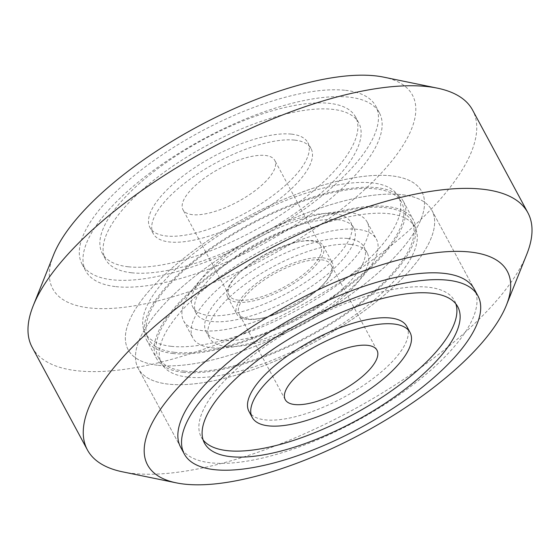 <?xml version="1.0" encoding="UTF-8"?>
<svg xmlns="http://www.w3.org/2000/svg" width="560" height="560" viewBox="0 0 560 560"><rect width="100%" height="100%" fill="white"/><g stroke="black" fill="none" stroke-linecap="round" stroke-linejoin="round"><path stroke-width="0.42" stroke-dasharray="2.8 2.1" d="M182.994 372.295A145.908 52.878 151.7 0 0 340.172 318.045A145.908 52.878 151.7 0 0 413.532 220.234A145.908 52.878 151.7 0 0 387.142 206.521A145.908 52.878 151.7 0 0 229.957 260.771A145.908 52.878 151.7 0 0 156.597 358.582A145.908 52.878 151.7 0 0 182.994 372.295M172.858 353.479A145.908 52.878 151.7 0 0 330.043 299.229A145.908 52.878 151.7 0 0 403.403 201.418A145.908 52.878 151.7 0 0 377.006 187.705A145.908 52.878 151.7 0 0 219.828 241.955A145.908 52.878 151.7 0 0 146.468 339.766A145.908 52.878 151.7 0 0 172.858 353.479M180.614 447.146L138.243 368.466L180.614 447.146A166.754 60.431 151.7 0 0 210.777 462.819A166.754 60.431 151.7 0 0 390.411 400.82A166.754 60.431 151.7 0 0 474.25 289.037L431.886 210.35A166.754 60.431 151.7 0 0 401.723 194.677A166.754 60.431 151.7 0 0 222.089 256.683A166.754 60.431 151.7 0 0 138.243 368.466A166.754 60.431 151.7 0 0 168.406 384.139A166.754 60.431 151.7 0 0 348.04 322.133A166.754 60.431 151.7 0 0 431.886 210.35A166.754 60.431 -28.3 0 1 348.04 322.133A166.754 60.431 -28.3 0 1 168.406 384.139A166.754 60.431 -28.3 0 1 138.243 368.466A166.754 60.431 -28.3 0 1 222.089 256.683A166.754 60.431 -28.3 0 1 401.723 194.677A166.754 60.431 -28.3 0 1 431.886 210.35L474.25 289.037M122.682 471.863A250.131 90.643 151.7 0 0 132.643 473.41A250.131 90.643 151.7 0 0 358.771 406.658A250.131 90.643 151.7 0 0 526.778 254.275M32.137 347.27A250.131 90.643 151.7 0 0 77.385 370.783A250.131 90.643 151.7 0 0 346.836 277.774A250.131 90.643 151.7 0 0 472.598 110.103M53.599 254.821A204.274 74.025 151.7 0 0 89.663 307.951A204.274 74.025 151.7 0 0 341.88 208.887A204.274 74.025 151.7 0 0 383.614 77.126M158.277 365.323A166.754 60.431 151.7 0 0 337.911 303.317A166.754 60.431 151.7 0 0 421.757 191.534A166.754 60.431 151.7 0 0 391.594 175.861A166.754 60.431 151.7 0 0 211.96 237.867A166.754 60.431 151.7 0 0 128.114 349.65A166.754 60.431 151.7 0 0 158.277 365.323A166.754 60.431 -28.3 0 1 128.114 349.65A166.754 60.431 -28.3 0 1 211.96 237.867A166.754 60.431 -28.3 0 1 391.594 175.861A166.754 60.431 -28.3 0 1 421.757 191.534A166.754 60.431 -28.3 0 1 337.911 303.317A166.754 60.431 -28.3 0 1 158.277 365.323M115.913 286.636A166.754 60.431 151.7 0 0 295.547 224.637A166.754 60.431 151.7 0 0 379.386 112.854A166.754 60.431 151.7 0 0 349.223 97.181A166.754 60.431 151.7 0 0 169.589 159.18A166.754 60.431 151.7 0 0 85.75 270.963A166.754 60.431 151.7 0 0 115.913 286.636M345.541 90.335A166.754 60.431 -28.3 0 1 375.704 106.015A166.754 60.431 -28.3 0 1 291.858 217.791A166.754 60.431 -28.3 0 1 112.224 279.797A166.754 60.431 -28.3 0 1 82.061 264.124A166.754 60.431 -28.3 0 1 165.907 152.341A166.754 60.431 -28.3 0 1 345.541 90.335M128.268 266.77A143.822 52.122 -28.3 0 1 102.249 253.253A143.822 52.122 -28.3 0 1 174.566 156.842A143.822 52.122 -28.3 0 1 329.497 103.362A143.822 52.122 -28.3 0 1 355.516 116.879A143.822 52.122 -28.3 0 1 283.199 213.29A143.822 52.122 -28.3 0 1 128.268 266.77M131.488 272.755A143.822 52.122 -28.3 0 1 105.476 259.238A143.822 52.122 -28.3 0 1 177.786 162.827A143.822 52.122 -28.3 0 1 332.724 109.347A143.822 52.122 -28.3 0 1 358.743 122.871A143.822 52.122 -28.3 0 1 286.426 219.282A143.822 52.122 -28.3 0 1 131.488 272.755M294.812 140.133A89.628 32.48 -28.3 0 1 311.024 148.561A89.628 32.48 -28.3 0 1 265.958 208.642A89.628 32.48 -28.3 0 1 169.407 241.969A89.628 32.48 -28.3 0 1 153.188 233.548A89.628 32.48 -28.3 0 1 198.254 173.46A89.628 32.48 -28.3 0 1 294.812 140.133M291.585 134.148A89.628 32.48 -28.3 0 1 307.797 142.576A89.628 32.48 -28.3 0 1 262.731 202.657A89.628 32.48 -28.3 0 1 166.18 235.984A89.628 32.48 -28.3 0 1 149.968 227.556A89.628 32.48 -28.3 0 1 195.034 167.475A89.628 32.48 -28.3 0 1 291.585 134.148M192.43 214.669A52.108 18.886 -28.3 0 1 183.001 209.769A52.108 18.886 -28.3 0 1 209.202 174.839A52.108 18.886 -28.3 0 1 265.342 155.463A52.108 18.886 -28.3 0 1 274.764 160.363A52.108 18.886 -28.3 0 1 248.563 195.293A52.108 18.886 -28.3 0 1 192.43 214.669M238.476 300.195A52.108 18.886 -28.3 0 1 229.054 295.295A52.108 18.886 -28.3 0 1 255.255 260.365A52.108 18.886 -28.3 0 1 311.388 240.989A52.108 18.886 -28.3 0 1 320.817 245.889A52.108 18.886 -28.3 0 1 294.616 280.819A52.108 18.886 -28.3 0 1 238.476 300.195M337.638 219.674A89.628 32.48 -28.3 0 1 353.85 228.102A89.628 32.48 -28.3 0 1 308.784 288.183A89.628 32.48 -28.3 0 1 212.233 321.51A89.628 32.48 -28.3 0 1 196.021 313.082A89.628 32.48 -28.3 0 1 241.087 253.001A89.628 32.48 -28.3 0 1 337.638 219.674M334.411 213.689A89.628 32.48 -28.3 0 1 350.63 222.11A89.628 32.48 -28.3 0 1 305.564 282.198A89.628 32.48 -28.3 0 1 209.006 315.525A89.628 32.48 -28.3 0 1 192.794 307.097A89.628 32.48 -28.3 0 1 237.86 247.016A89.628 32.48 -28.3 0 1 334.411 213.689M171.094 346.311A143.822 52.122 -28.3 0 1 145.075 332.787A143.822 52.122 -28.3 0 1 217.392 236.376A143.822 52.122 -28.3 0 1 372.33 182.903A143.822 52.122 -28.3 0 1 398.342 196.42A143.822 52.122 -28.3 0 1 326.032 292.831A143.822 52.122 -28.3 0 1 171.094 346.311M174.321 352.296A143.822 52.122 -28.3 0 1 148.302 338.779A143.822 52.122 -28.3 0 1 220.619 242.368A143.822 52.122 -28.3 0 1 375.55 188.888A143.822 52.122 -28.3 0 1 401.569 202.405A143.822 52.122 -28.3 0 1 329.252 298.816A143.822 52.122 -28.3 0 1 174.321 352.296M348.306 212.24A104.223 37.772 -28.3 0 1 367.157 222.04A104.223 37.772 -28.3 0 1 314.755 291.9A104.223 37.772 -28.3 0 1 202.482 330.652A104.223 37.772 -28.3 0 1 183.631 320.859A104.223 37.772 -28.3 0 1 236.033 250.992A104.223 37.772 -28.3 0 1 348.306 212.24M211.694 347.76A104.223 37.772 151.7 0 0 323.967 309.008A104.223 37.772 151.7 0 0 376.369 239.141A104.223 37.772 151.7 0 0 357.518 229.348A104.223 37.772 151.7 0 0 245.245 268.1A104.223 37.772 151.7 0 0 192.843 337.96A104.223 37.772 151.7 0 0 211.694 347.76M246.694 319.34A54.194 19.642 -28.3 0 1 236.887 314.244A54.194 19.642 -28.3 0 1 264.138 277.914A54.194 19.642 -28.3 0 1 322.518 257.768A54.194 19.642 -28.3 0 1 332.325 262.857A54.194 19.642 -28.3 0 1 305.074 299.187A54.194 19.642 -28.3 0 1 246.694 319.34M313.306 240.66A54.194 19.642 151.7 0 0 254.926 260.813A54.194 19.642 151.7 0 0 227.675 297.143A54.194 19.642 151.7 0 0 237.482 302.232A54.194 19.642 151.7 0 0 295.862 282.086A54.194 19.642 151.7 0 0 323.113 245.756A54.194 19.642 151.7 0 0 313.306 240.66M184.45 371.112A143.822 52.122 -28.3 0 1 158.431 357.595A143.822 52.122 -28.3 0 1 230.748 261.184A143.822 52.122 -28.3 0 1 385.679 207.704A143.822 52.122 -28.3 0 1 411.698 221.221A143.822 52.122 -28.3 0 1 339.381 317.632A143.822 52.122 -28.3 0 1 184.45 371.112M187.67 377.097A143.822 52.122 -28.3 0 1 161.658 363.58A143.822 52.122 -28.3 0 1 233.968 267.169A143.822 52.122 -28.3 0 1 388.906 213.689A143.822 52.122 -28.3 0 1 414.925 227.213A143.822 52.122 -28.3 0 1 342.608 323.624A143.822 52.122 -28.3 0 1 187.67 377.097M350.994 244.475A89.628 32.48 -28.3 0 1 367.206 252.903A89.628 32.48 -28.3 0 1 322.14 312.984A89.628 32.48 -28.3 0 1 225.589 346.311A89.628 32.48 -28.3 0 1 209.37 337.89A89.628 32.48 -28.3 0 1 254.436 277.802A89.628 32.48 -28.3 0 1 350.994 244.475M347.767 238.49A89.628 32.48 -28.3 0 1 363.979 246.918A89.628 32.48 -28.3 0 1 318.913 306.999A89.628 32.48 -28.3 0 1 222.362 340.326A89.628 32.48 -28.3 0 1 206.15 331.898A89.628 32.48 -28.3 0 1 251.216 271.817A89.628 32.48 -28.3 0 1 347.767 238.49M248.612 319.011A52.108 18.886 -28.3 0 1 239.183 314.111A52.108 18.886 -28.3 0 1 265.384 279.181A52.108 18.886 -28.3 0 1 321.524 259.805A52.108 18.886 -28.3 0 1 330.946 264.705A52.108 18.886 -28.3 0 1 304.745 299.635A52.108 18.886 -28.3 0 1 248.612 319.011M406.812 326.452A89.628 32.48 -28.3 0 1 361.746 386.54A89.628 32.48 -28.3 0 1 265.188 419.867A89.628 32.48 -28.3 0 1 248.976 411.439M203.14 439.978A143.822 52.122 -28.3 0 1 201.257 437.129A143.822 52.122 -28.3 0 1 273.574 340.718A143.822 52.122 -28.3 0 1 428.512 287.245A143.822 52.122 -28.3 0 1 454.524 300.762A143.822 52.122 -28.3 0 1 455.868 303.898M403.403 201.418L413.532 220.234M379.386 112.854L375.704 106.015M85.75 270.963L82.061 264.124M146.468 339.766L156.597 358.582M105.476 259.238L102.249 253.253M311.024 148.561L307.797 142.576M229.054 295.295L183.001 209.769M353.85 228.102L350.63 222.11M148.302 338.779L145.075 332.787M401.569 202.405L398.342 196.42M196.021 313.082L192.794 307.097M320.817 245.889L274.764 160.363M153.188 233.548L149.968 227.556M358.743 122.871L355.516 116.879M367.157 222.04L376.369 239.141M227.675 297.143L236.887 314.244M323.113 245.756L332.325 262.857M183.631 320.859L192.843 337.96M161.658 363.58L158.431 357.595M367.206 252.903L363.979 246.918M285.236 399.637L239.183 314.111M204.484 443.121L201.257 437.129M457.751 306.747L454.524 300.762M376.999 350.231L330.946 264.705M209.37 337.89L206.15 331.898M414.925 227.213L411.698 221.221"/><path stroke-width="0.84" d="M477.939 295.876L474.25 289.037A166.754 60.431 151.7 0 0 444.087 273.364A166.754 60.431 151.7 0 0 264.453 335.363A166.754 60.431 151.7 0 0 180.614 447.146L184.296 453.985A166.754 60.431 -28.3 0 1 268.142 342.209A166.754 60.431 -28.3 0 1 447.776 280.203A166.754 60.431 -28.3 0 1 477.939 295.876A166.754 60.431 -28.3 0 1 394.093 407.659A166.754 60.431 -28.3 0 1 214.459 469.665A166.754 60.431 -28.3 0 1 184.296 453.985M184.527 484.134A204.274 74.025 151.7 0 0 369.201 429.618A204.274 74.025 151.7 0 0 506.401 305.179A204.274 74.025 151.7 0 0 470.337 252.049A204.274 74.025 151.7 0 0 218.12 351.113A204.274 74.025 151.7 0 0 176.386 482.874A204.274 74.025 151.7 0 0 184.527 484.134M506.401 305.179L526.778 254.275A250.131 90.643 151.7 0 0 527.863 212.73A250.131 90.643 151.7 0 0 482.615 189.217A250.131 90.643 151.7 0 0 213.164 282.226A250.131 90.643 151.7 0 0 87.402 449.897A250.131 90.643 151.7 0 0 122.682 471.863L176.386 482.874M527.863 212.73L472.598 110.103A250.131 90.643 151.7 0 0 437.318 88.137A250.131 90.643 151.7 0 0 427.357 86.59A250.131 90.643 151.7 0 0 201.229 153.342A250.131 90.643 151.7 0 0 33.222 305.725A250.131 90.643 151.7 0 0 32.137 347.27L87.402 449.897M437.318 88.137L383.614 77.126A204.274 74.025 151.7 0 0 375.473 75.866A204.274 74.025 151.7 0 0 190.799 130.382A204.274 74.025 151.7 0 0 53.599 254.821L33.222 305.725M294.658 404.537A52.108 18.886 -28.3 0 1 285.236 399.637A52.108 18.886 -28.3 0 1 311.437 364.707A52.108 18.886 -28.3 0 1 367.57 345.331A52.108 18.886 -28.3 0 1 376.999 350.231A52.108 18.886 -28.3 0 1 350.798 385.161A52.108 18.886 -28.3 0 1 294.658 404.537M393.82 324.016A89.628 32.48 -28.3 0 1 410.032 332.444A89.628 32.48 -28.3 0 1 364.966 392.525A89.628 32.48 -28.3 0 1 268.415 425.852A89.628 32.48 -28.3 0 1 252.203 417.424A89.628 32.48 -28.3 0 1 297.269 357.343A89.628 32.48 -28.3 0 1 393.82 324.016M252.203 417.424L248.976 411.439A89.628 32.48 -28.3 0 1 294.042 351.358A89.628 32.48 -28.3 0 1 390.593 318.031A89.628 32.48 -28.3 0 1 406.812 326.452L410.032 332.444M455.868 303.898A143.822 52.122 -28.3 0 1 378.364 399.679A143.822 52.122 -28.3 0 1 227.276 450.653A143.822 52.122 -28.3 0 1 203.14 439.978M230.503 456.638A143.822 52.122 -28.3 0 1 204.484 443.121A143.822 52.122 -28.3 0 1 276.801 346.71A143.822 52.122 -28.3 0 1 431.732 293.23A143.822 52.122 -28.3 0 1 457.751 306.747A143.822 52.122 -28.3 0 1 385.434 403.158A143.822 52.122 -28.3 0 1 230.503 456.638"/></g></svg>
